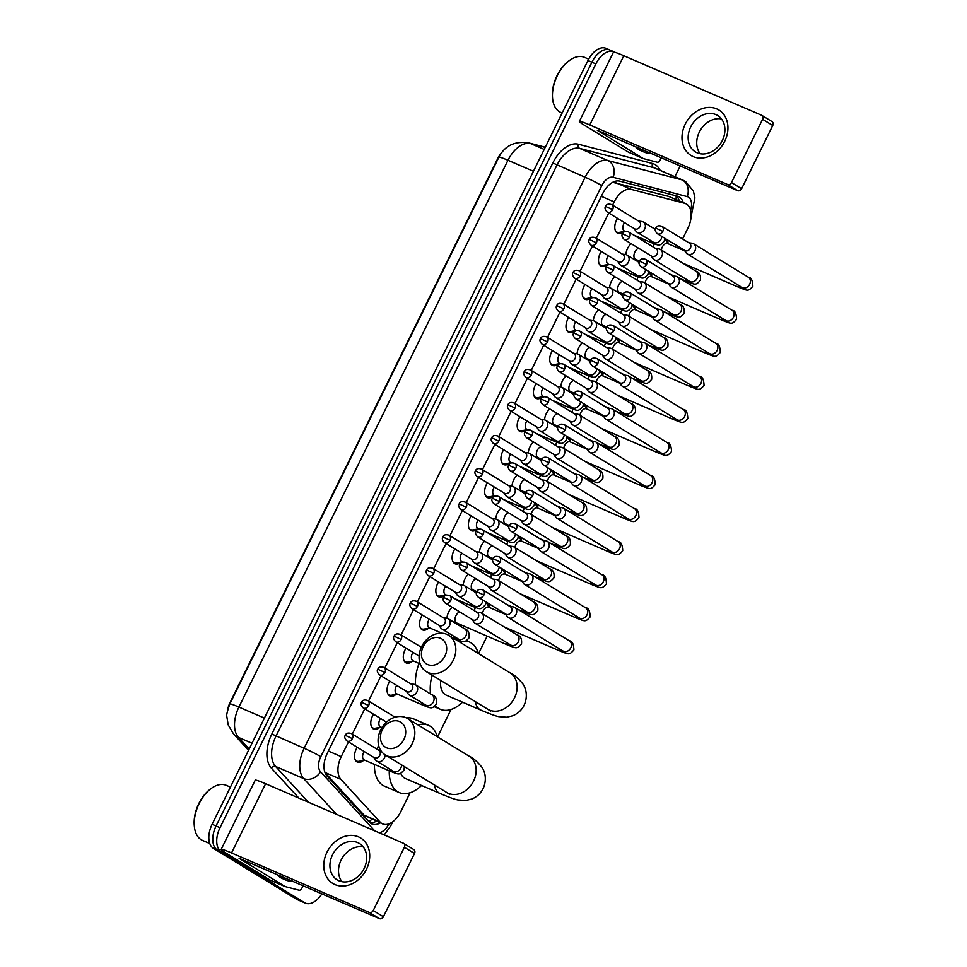 <?xml version="1.0" encoding="UTF-8"?>
<svg xmlns="http://www.w3.org/2000/svg" width="967" height="967" viewBox="0 0 967 967"><rect width="100%" height="100%" fill="white"/><g stroke="black" fill="none" stroke-linecap="round" stroke-linejoin="round"><path stroke-width="1.45" d="M623.703 231.584A10.661 6.298 -66.6 0 1 617.708 233.216A10.661 6.298 -66.6 0 1 617.236 232.962A10.661 6.298 -66.6 0 1 617.526 218.349M607.433 264.644A10.661 6.298 -66.6 0 1 601.438 266.263A10.661 6.298 -66.6 0 1 600.966 266.022A10.661 6.298 -66.6 0 1 601.256 251.408M591.163 297.703A10.661 6.298 -66.6 0 1 585.18 299.323A10.661 6.298 -66.6 0 1 584.709 299.081A10.661 6.298 -66.6 0 1 584.999 284.467M574.894 330.75A10.661 6.298 -66.6 0 1 568.91 332.382A10.661 6.298 -66.6 0 1 568.439 332.14A10.661 6.298 -66.6 0 1 568.729 317.514M558.636 363.81A10.661 6.298 -66.6 0 1 552.64 365.441A10.661 6.298 -66.6 0 1 552.169 365.2A10.661 6.298 -66.6 0 1 552.459 350.574M542.366 396.869A10.661 6.298 -66.6 0 1 536.371 398.501A10.661 6.298 -66.6 0 1 535.911 398.259A10.661 6.298 -66.6 0 1 536.189 383.633M526.096 429.928A10.661 6.298 -66.6 0 1 520.113 431.56A10.661 6.298 -66.6 0 1 519.642 431.318A10.661 6.298 -66.6 0 1 519.932 416.692M509.839 462.988A10.661 6.298 -66.6 0 1 503.843 464.619A10.661 6.298 -66.6 0 1 503.372 464.365A10.661 6.298 -66.6 0 1 503.662 449.752M493.569 496.047A10.661 6.298 -66.6 0 1 487.573 497.667A10.661 6.298 -66.6 0 1 487.102 497.425A10.661 6.298 -66.6 0 1 487.392 482.811M477.299 529.106A10.661 6.298 -66.6 0 1 471.304 530.726A10.661 6.298 -66.6 0 1 470.844 530.484A10.661 6.298 -66.6 0 1 471.134 515.87M461.029 562.153A10.661 6.298 -66.6 0 1 455.046 563.785A10.661 6.298 -66.6 0 1 454.575 563.543A10.661 6.298 -66.6 0 1 454.865 548.918M444.772 595.213A10.661 6.298 -66.6 0 1 438.776 596.844A10.661 6.298 -66.6 0 1 438.305 596.603A10.661 6.298 -66.6 0 1 438.595 581.977M428.502 628.272A10.661 6.298 -66.6 0 1 422.506 629.904A10.661 6.298 -66.6 0 1 422.047 629.662A10.661 6.298 -66.6 0 1 422.325 615.036M412.232 661.331A10.661 6.298 -66.6 0 1 406.249 662.963A10.661 6.298 -66.6 0 1 405.777 662.721A10.661 6.298 -66.6 0 1 406.067 648.095M395.974 694.391A10.661 6.298 -66.6 0 1 389.979 696.022A10.661 6.298 -66.6 0 1 389.508 695.769A10.661 6.298 -66.6 0 1 389.798 681.155M379.705 727.45A10.661 6.298 -66.6 0 1 373.709 729.07A10.661 6.298 -66.6 0 1 373.238 728.828A10.661 6.298 -66.6 0 1 373.528 714.214M363.435 760.509A10.661 6.298 -66.6 0 1 357.439 762.129A10.661 6.298 -66.6 0 1 356.98 761.887A10.661 6.298 -66.6 0 1 357.27 747.273M625.867 254.599A10.661 6.298 -66.6 0 1 631.1 243.648M609.597 287.658A10.661 6.298 -66.6 0 1 614.843 276.707M593.339 320.718A10.661 6.298 -66.6 0 1 598.573 309.766M577.069 353.777A10.661 6.298 -66.6 0 1 582.303 342.826M560.8 386.836A10.661 6.298 -66.6 0 1 566.033 375.873M544.53 419.896A10.661 6.298 -66.6 0 1 549.776 408.932M528.272 452.955A10.661 6.298 -66.6 0 1 533.506 441.992M512.002 486.002A10.661 6.298 -66.6 0 1 517.236 475.051M495.733 519.061A10.661 6.298 -66.6 0 1 500.979 508.11M479.475 552.121A10.661 6.298 -66.6 0 1 484.709 541.169M463.205 585.18A10.661 6.298 -66.6 0 1 468.439 574.229M446.935 618.239A10.661 6.298 -66.6 0 1 452.169 607.276M653.233 247.02A11.35 6.696 -66.6 0 1 654.345 243.877M636.963 280.079A11.35 6.696 -66.6 0 1 638.087 276.937M620.693 313.139A11.35 6.696 -66.6 0 1 621.817 309.996M604.435 346.198A11.35 6.696 -66.6 0 1 605.547 343.055M588.166 379.257A11.35 6.696 -66.6 0 1 589.278 376.103M571.896 412.317A11.35 6.696 -66.6 0 1 573.02 409.162M555.638 445.364A11.35 6.696 -66.6 0 1 556.75 442.221M539.368 478.423A11.35 6.696 -66.6 0 1 540.48 475.28M523.099 511.483A11.35 6.696 -66.6 0 1 524.223 508.34M506.829 544.542A11.35 6.696 -66.6 0 1 507.953 541.399M490.571 577.601A11.35 6.696 -66.6 0 1 491.683 574.458M474.301 610.66A11.35 6.696 -66.6 0 1 475.413 607.506M325.009 772.585L364.1 815.181L382.654 823.92A19.993 11.809 113.4 0 0 400.725 811.772L410.068 792.771M348.483 741.894L341.23 756.629A19.993 11.809 113.4 0 0 340.928 779.378L380.152 822.119A19.993 11.809 113.4 0 0 381.772 823.473A19.993 11.809 113.4 0 0 382.654 823.92M501.692 152.617A17.998 10.625 113.4 0 0 497.654 158.721L230.11 702.441A17.998 10.625 113.4 0 0 227.354 711.349M682.581 238.958L687.875 228.212A19.993 11.809 113.4 0 0 685.663 203.65L668.596 196.374L612.691 182.316M685.663 203.65A19.993 11.809 113.4 0 0 684.648 203.3L631.246 189.387A19.993 11.809 113.4 0 0 614.19 201.898L612.582 205.161M608.739 212.97L596.313 238.22M592.469 246.029L580.043 271.28M576.211 279.088L563.785 304.339M559.941 312.148L547.515 337.398M543.672 345.207L531.246 370.458M527.402 378.254L514.988 403.505M511.144 411.313L498.718 436.564M494.874 444.373L482.448 469.624M478.605 477.432L466.179 502.683M462.347 510.491L449.921 535.742M446.077 543.551L433.651 568.801M429.807 576.61L417.381 601.861M413.538 609.657L401.124 634.908M397.28 642.717L384.854 667.967M381.01 675.776L368.584 701.027M364.74 708.835L352.314 734.086M437.567 736.89L451.057 709.476M478.556 653.595L487.138 636.141M499.177 611.688L499.806 610.407M515.447 578.629L516.076 577.347M531.717 545.569L532.346 544.288M547.975 512.51L548.603 511.229M564.245 479.451L564.873 478.169M580.514 446.391L581.143 445.122M596.772 413.344L597.413 412.063M613.042 380.285L613.67 379.004M629.312 347.226L629.94 345.944M645.581 314.166L646.21 312.885M661.839 281.107L662.468 279.826M678.109 248.048L678.737 246.766M488.625 603.565A11.35 6.696 -66.6 0 1 489.024 606.938M504.895 570.506A11.35 6.696 -66.6 0 1 505.282 573.89M521.165 537.447A11.35 6.696 -66.6 0 1 521.551 540.831M537.422 504.387A11.35 6.696 -66.6 0 1 537.821 507.772M553.692 471.34A11.35 6.696 -66.6 0 1 554.079 474.712M569.962 438.281A11.35 6.696 -66.6 0 1 570.349 441.653M586.22 405.221A11.35 6.696 -66.6 0 1 586.618 408.594M602.489 372.162A11.35 6.696 -66.6 0 1 602.888 375.534M618.759 339.103A11.35 6.696 -66.6 0 1 619.146 342.487M635.029 306.043A11.35 6.696 -66.6 0 1 635.416 309.428M651.287 272.984A11.35 6.696 -66.6 0 1 651.685 276.369M667.556 239.937A11.35 6.696 -66.6 0 1 667.943 243.309M321.89 893.786A19.993 11.809 -66.6 0 1 305.379 903.13L301.438 901.413A19.993 11.809 -66.6 0 1 300.556 900.966L217.406 850.102A19.993 11.809 -66.6 0 1 216.064 825.999L591.901 62.214A19.993 11.809 -66.6 0 1 609.972 50.054L606.019 48.35A19.993 11.809 -66.6 0 0 587.948 60.51L212.124 824.295A19.993 11.809 -66.6 0 0 213.453 848.397L296.603 899.262A19.993 11.809 -66.6 0 0 297.485 899.709L301.438 901.413A19.993 11.809 -66.6 0 1 300.556 900.966L217.406 850.102A19.993 11.809 -66.6 0 1 216.064 825.999L591.901 62.214A19.993 11.809 -66.6 0 1 609.972 50.054A19.993 11.809 -66.6 0 1 610.842 50.514M683.234 202.599A19.993 11.809 113.4 0 0 678.423 196.506A19.993 11.809 113.4 0 0 677.408 196.156L619.714 181.131A19.993 11.809 113.4 0 0 602.659 193.63L327.305 753.22A19.993 11.809 113.4 0 0 327.015 775.981L369.382 822.155A19.993 11.809 113.4 0 0 371.002 823.497A19.993 11.809 113.4 0 0 371.884 823.957A19.993 11.809 113.4 0 0 380.309 822.905M376.356 821.201A19.993 11.809 -66.6 0 1 370.047 822.796M305.379 903.13A19.993 11.809 -66.6 0 1 304.508 902.67L221.346 851.806A19.993 11.809 -66.6 0 1 220.017 827.704L595.853 63.919A19.993 11.809 -66.6 0 1 613.912 51.759A19.993 11.809 -66.6 0 1 614.794 52.218L615.048 52.375M680.248 165.865L674.918 176.707M676.163 195.83A19.993 11.809 -66.6 0 1 679.281 200.894M366.493 869.26A26.665 21.443 121.5 0 1 335.005 884.6A26.665 21.443 121.5 0 1 326.991 852.205A26.665 21.443 121.5 0 1 358.491 836.866A26.665 21.443 121.5 0 1 366.493 869.26M332.503 854.864A21.334 17.152 -58.5 0 0 337.181 879.885A21.334 17.152 -58.5 0 0 364.112 868.511A21.334 17.152 -58.5 0 0 359.434 843.49A21.334 17.152 -58.5 0 0 332.503 854.864M341.955 881.711A21.334 17.152 121.5 0 1 341.085 860.11A21.334 17.152 121.5 0 1 363.241 846.911M303.118 885.675L301.909 888.141A3.336 1.97 113.4 0 1 299.069 890.22L285.253 886.618A3.336 1.97 113.4 0 1 285.084 886.558A3.336 1.97 113.4 0 1 284.939 886.485L239.091 858.273L379.463 918.65L369.321 912.449A3.336 2.683 -58.5 0 0 373.25 910.527L383.391 916.728A3.336 2.683 121.5 0 1 379.463 918.65M270.434 880.224A3.336 1.97 -66.6 0 1 270.276 880.163A3.336 1.97 -66.6 0 1 270.131 880.091L225.323 852.676A26.665 1.801 26.2 0 1 221.153 849.437A26.665 1.801 26.2 0 1 231.548 852.942L369.321 912.449M221.153 849.437L255.203 780.224A26.665 1.801 26.2 0 1 265.611 783.729L403.372 843.224A3.336 2.683 -58.5 0 1 403.65 843.369A3.336 2.683 -58.5 0 1 404.375 847.273L373.25 910.527M413.513 849.437A3.336 2.683 121.5 0 1 413.791 849.57A3.336 2.683 121.5 0 1 414.517 853.486L383.391 916.728M209.779 843.538L202.478 840.396A29.989 17.72 -66.6 0 1 201.16 839.707A29.989 17.72 -66.6 0 1 194.367 826.483A29.989 17.72 -66.6 0 1 210.576 788.951A29.989 17.72 -66.6 0 1 226.266 785.325L230.412 787.114M292.385 881.046A33.325 19.678 -66.6 0 1 286.087 880.139A33.325 19.678 -66.6 0 1 284.624 879.378A33.325 19.678 -66.6 0 1 281.119 876.175M286.087 880.139L282.146 878.435A33.325 19.678 -66.6 0 1 280.672 877.673A33.325 19.678 -66.6 0 1 277.166 874.47M194.367 826.483L194.27 825.443A28.659 16.922 -66.6 0 1 209.754 789.592L210.576 788.951M403.94 739.368A14.662 11.797 -58.5 0 0 399.54 721.551A14.662 11.797 -58.5 0 0 382.207 729.988A14.662 11.797 -58.5 0 0 386.619 747.805A14.662 11.797 -58.5 0 0 403.94 739.368M380.66 729.928A21.334 17.152 121.5 0 1 407.59 718.554A21.334 17.152 121.5 0 1 412.256 743.575A21.334 17.152 121.5 0 1 385.325 754.949A21.334 17.152 121.5 0 1 380.66 729.928M400.725 773.322A21.334 12.595 113.4 0 0 404.46 778.024A21.334 12.595 113.4 0 0 405.403 778.508L439.973 793.448C452.109 798.609 455.771 799.528 457.778 799.939L465.623 800.519L471.715 799.068C476.828 796.989 480.647 793.484 483.162 788.528C487.573 778.568 484.213 770.373 481.929 767.278C477.118 761.416 472.778 757.681 468.898 756.061L407.59 718.554M418.07 724.96A36.661 21.649 -66.6 0 1 428.393 725.274A36.661 21.649 -66.6 0 1 430.013 726.108A36.661 21.649 -66.6 0 1 437.302 736.721M421.564 785.494A36.661 21.649 -66.6 0 1 399.323 792.589A36.661 21.649 -66.6 0 1 397.715 791.755A36.661 21.649 -66.6 0 1 389.254 770.784M399.323 792.589L384.515 786.183A36.661 21.649 -66.6 0 1 382.896 785.349A36.661 21.649 -66.6 0 1 374.434 764.389M377.154 749.28A36.661 21.649 -66.6 0 1 378.605 745.291M406.406 717.901A36.661 21.649 -66.6 0 1 413.586 718.88L428.393 725.274M444.929 656.073A14.662 11.797 -58.5 0 0 440.529 638.256A14.662 11.797 -58.5 0 0 423.195 646.693A14.662 11.797 -58.5 0 0 427.607 664.51A14.662 11.797 -58.5 0 0 444.929 656.073M421.648 646.621A21.334 17.152 121.5 0 1 448.579 635.246A21.334 17.152 121.5 0 1 453.245 660.268A21.334 17.152 121.5 0 1 426.314 671.642A21.334 17.152 121.5 0 1 421.648 646.621M440.662 680.417A21.334 12.595 113.4 0 0 445.449 694.729A21.334 12.595 113.4 0 0 446.391 695.213L480.962 710.141C493.097 715.314 496.76 716.221 498.767 716.644L506.611 717.212L512.703 715.773C517.816 713.694 521.636 710.177 524.15 705.233C528.562 695.273 525.202 687.078 522.917 683.971C518.107 678.121 513.767 674.374 509.887 672.754L448.579 635.246M465.949 641.024A36.661 21.649 -66.6 0 1 469.382 641.979A36.661 21.649 -66.6 0 1 471.002 642.813A36.661 21.649 -66.6 0 1 478.29 653.426M462.552 702.199A36.661 21.649 -66.6 0 1 440.311 709.282A36.661 21.649 -66.6 0 1 438.704 708.448A36.661 21.649 -66.6 0 1 435.44 705.668M430.605 694.004A36.661 21.649 -66.6 0 1 432.116 675.196M459.059 641.665A36.661 21.649 -66.6 0 1 460.993 641.194M415.496 684.757A36.661 21.649 -66.6 0 1 419.049 663.41M489.338 607.433L486.087 602.429A9.996 5.911 113.4 0 0 485.797 602.03M505.403 613.827L507.228 616.487A5.995 4.823 -58.5 0 0 508.437 617.635A5.995 4.823 -58.5 0 0 508.92 617.889A5.995 4.823 -58.5 0 0 516.015 614.432A5.995 4.823 -58.5 0 0 514.698 607.397A5.995 4.823 -58.5 0 0 514.214 607.143A5.995 4.823 -58.5 0 0 513.126 606.853L509.935 606.442M483.887 595.007A4.327 3.481 -58.5 0 1 478.411 597.316L505.922 614.142A4.327 3.481 -58.5 0 0 506.273 614.323A4.327 3.481 -58.5 0 0 511.398 611.833A4.327 3.481 -58.5 0 0 510.443 606.756L482.932 589.918C479.692 588.927 477.638 589.532 476.779 591.707L483.887 595.007A4.327 3.481 -58.5 0 0 482.932 589.918M488.988 607.3A5.995 3.542 113.4 0 0 488.722 607.167A5.995 3.542 113.4 0 0 482.4 613.658M505.608 574.374L502.357 569.37A9.996 5.911 113.4 0 0 502.066 568.971M521.672 580.768L523.498 583.427A5.995 4.823 -58.5 0 0 524.706 584.576A5.995 4.823 -58.5 0 0 525.19 584.83A5.995 4.823 -58.5 0 0 532.273 581.385A5.995 4.823 -58.5 0 0 530.968 574.338A5.995 4.823 -58.5 0 0 530.472 574.084A5.995 4.823 -58.5 0 0 529.384 573.794L526.193 573.383M500.144 561.948A4.327 3.481 -58.5 0 1 494.681 564.257L522.192 581.094A4.327 3.481 -58.5 0 0 522.543 581.276A4.327 3.481 -58.5 0 0 527.668 578.774A4.327 3.481 -58.5 0 0 526.713 573.697L499.202 556.871C495.95 555.88 493.907 556.472 493.049 558.648L500.144 561.948A4.327 3.481 -58.5 0 0 499.202 556.871M505.245 574.241A5.995 3.542 113.4 0 0 504.992 574.108A5.995 3.542 113.4 0 0 498.67 580.599M521.866 541.315L518.626 536.31A9.996 5.911 113.4 0 0 518.336 535.923M537.942 547.709L539.767 550.368A5.995 4.823 -58.5 0 0 540.964 551.516A5.995 4.823 -58.5 0 0 541.46 551.77A5.995 4.823 -58.5 0 0 548.543 548.325A5.995 4.823 -58.5 0 0 547.225 541.29A5.995 4.823 -58.5 0 0 546.742 541.037A5.995 4.823 -58.5 0 0 545.654 540.734L542.463 540.323M516.414 528.889A4.327 3.481 -58.5 0 1 510.939 531.197L538.462 548.035A4.327 3.481 -58.5 0 0 538.812 548.216A4.327 3.481 -58.5 0 0 543.925 545.726A4.327 3.481 -58.5 0 0 542.983 540.638L515.471 523.812C512.22 522.821 510.165 523.413 509.319 525.589L516.414 528.889A4.327 3.481 -58.5 0 0 515.471 523.812M521.515 541.194A5.995 3.542 113.4 0 0 521.249 541.049A5.995 3.542 113.4 0 0 514.928 547.54M538.135 508.255L534.884 503.251A9.996 5.911 113.4 0 0 534.606 502.864M554.212 514.662L556.025 517.309A5.995 4.823 -58.5 0 0 557.234 518.457A5.995 4.823 -58.5 0 0 557.729 518.711A5.995 4.823 -58.5 0 0 564.813 515.266A5.995 4.823 -58.5 0 0 563.495 508.231A5.995 4.823 -58.5 0 0 563.012 507.977A5.995 4.823 -58.5 0 0 561.924 507.675L558.733 507.264M532.684 495.829A4.327 3.481 -58.5 0 1 527.208 498.138L554.72 514.976A4.327 3.481 -58.5 0 0 555.082 515.157A4.327 3.481 -58.5 0 0 560.195 512.667A4.327 3.481 -58.5 0 0 559.252 507.578L531.729 490.752C528.49 489.761 526.435 490.354 525.589 492.529L532.684 495.829A4.327 3.481 -58.5 0 0 531.729 490.752M537.785 508.134A5.995 3.542 113.4 0 0 537.519 507.989A5.995 3.542 113.4 0 0 531.197 514.48M554.405 475.208L551.154 470.204A9.996 5.911 113.4 0 0 550.864 469.805M570.47 481.602L572.295 484.249A5.995 4.823 -58.5 0 0 573.504 485.41A5.995 4.823 -58.5 0 0 573.987 485.652A5.995 4.823 -58.5 0 0 581.082 482.207A5.995 4.823 -58.5 0 0 579.765 475.172A5.995 4.823 -58.5 0 0 579.269 474.918A5.995 4.823 -58.5 0 0 578.181 474.616L574.99 474.205M548.942 462.782A4.327 3.481 -58.5 0 1 543.478 465.091L570.989 481.917A4.327 3.481 -58.5 0 0 571.34 482.098A4.327 3.481 -58.5 0 0 576.465 479.608A4.327 3.481 -58.5 0 0 575.51 474.519L547.999 457.693C544.747 456.702 542.705 457.294 541.846 459.482L548.942 462.782A4.327 3.481 -58.5 0 0 547.999 457.693M554.055 475.075A5.995 3.542 113.4 0 0 553.789 474.942A5.995 3.542 113.4 0 0 547.467 481.421M570.675 442.149L567.424 437.144A9.996 5.911 113.4 0 0 567.133 436.746M586.739 448.543L588.565 451.19A5.995 4.823 -58.5 0 0 589.773 452.351A5.995 4.823 -58.5 0 0 590.257 452.604A5.995 4.823 -58.5 0 0 597.34 449.147A5.995 4.823 -58.5 0 0 596.035 442.112A5.995 4.823 -58.5 0 0 595.539 441.859A5.995 4.823 -58.5 0 0 594.451 441.556L591.26 441.145M565.212 429.723A4.327 3.481 -58.5 0 1 559.748 432.031L587.259 448.857A4.327 3.481 -58.5 0 0 587.61 449.039A4.327 3.481 -58.5 0 0 592.723 446.549A4.327 3.481 -58.5 0 0 591.78 441.472L564.269 424.634C561.017 423.643 558.974 424.235 558.116 426.423L565.212 429.723A4.327 3.481 -58.5 0 0 564.269 424.634M570.312 442.016A5.995 3.542 113.4 0 0 570.059 441.883A5.995 3.542 113.4 0 0 563.737 448.374M586.933 409.089L583.693 404.085A9.996 5.911 113.4 0 0 583.403 403.686M603.009 415.484L604.822 418.131A5.995 4.823 -58.5 0 0 606.031 419.291A5.995 4.823 -58.5 0 0 606.527 419.545A5.995 4.823 -58.5 0 0 613.61 416.088A5.995 4.823 -58.5 0 0 612.292 409.053A5.995 4.823 -58.5 0 0 611.809 408.799A5.995 4.823 -58.5 0 0 610.721 408.509L607.53 408.086M581.481 396.663A4.327 3.481 -58.5 0 1 576.006 398.972L603.529 415.798A4.327 3.481 -58.5 0 0 603.879 415.979A4.327 3.481 -58.5 0 0 608.992 413.489A4.327 3.481 -58.5 0 0 608.05 408.412L580.526 391.575C577.287 390.583 575.232 391.176 574.386 393.364L581.481 396.663A4.327 3.481 -58.5 0 0 580.526 391.575M586.582 408.956A5.995 3.542 113.4 0 0 586.316 408.823A5.995 3.542 113.4 0 0 579.995 415.314M603.203 376.03L599.951 371.026A9.996 5.911 113.4 0 0 599.673 370.627M619.267 382.424L621.092 385.084A5.995 4.823 -58.5 0 0 622.301 386.232A5.995 4.823 -58.5 0 0 622.784 386.486A5.995 4.823 -58.5 0 0 629.88 383.029A5.995 4.823 -58.5 0 0 628.562 375.994A5.995 4.823 -58.5 0 0 628.079 375.74A5.995 4.823 -58.5 0 0 626.991 375.45L623.8 375.039M597.751 363.604A4.327 3.481 -58.5 0 1 592.275 365.913L619.787 382.739A4.327 3.481 -58.5 0 0 620.137 382.92A4.327 3.481 -58.5 0 0 625.262 380.43A4.327 3.481 -58.5 0 0 624.307 375.353L596.796 358.515C593.557 357.524 591.502 358.128 590.644 360.304L597.751 363.604A4.327 3.481 -58.5 0 0 596.796 358.515M602.852 375.897A5.995 3.542 113.4 0 0 602.586 375.764A5.995 3.542 113.4 0 0 596.264 382.255M619.472 342.971L616.221 337.967A9.996 5.911 113.4 0 0 615.931 337.568M635.537 349.365L637.362 352.024A5.995 4.823 -58.5 0 0 638.571 353.173A5.995 4.823 -58.5 0 0 639.054 353.426A5.995 4.823 -58.5 0 0 646.137 349.981A5.995 4.823 -58.5 0 0 644.832 342.934A5.995 4.823 -58.5 0 0 644.336 342.681A5.995 4.823 -58.5 0 0 643.248 342.391L640.057 341.98M614.009 330.545A4.327 3.481 -58.5 0 1 608.545 332.853L636.056 349.679A4.327 3.481 -58.5 0 0 636.407 349.873A4.327 3.481 -58.5 0 0 641.532 347.371A4.327 3.481 -58.5 0 0 640.577 342.294L613.066 325.468C609.814 324.477 607.772 325.069 606.913 327.245L614.009 330.545A4.327 3.481 -58.5 0 0 613.066 325.468M619.122 342.838A5.995 3.542 113.4 0 0 618.856 342.705A5.995 3.542 113.4 0 0 612.534 349.196M635.73 309.911L632.491 304.907A9.996 5.911 113.4 0 0 632.2 304.52M651.806 316.306L653.632 318.965A5.995 4.823 -58.5 0 0 654.828 320.113A5.995 4.823 -58.5 0 0 655.324 320.367A5.995 4.823 -58.5 0 0 662.407 316.922A5.995 4.823 -58.5 0 0 661.09 309.887A5.995 4.823 -58.5 0 0 660.606 309.633A5.995 4.823 -58.5 0 0 659.518 309.331L656.327 308.92M630.279 297.485A4.327 3.481 -58.5 0 1 624.803 299.794L652.326 316.632A4.327 3.481 -58.5 0 0 652.677 316.813A4.327 3.481 -58.5 0 0 657.79 314.323A4.327 3.481 -58.5 0 0 656.847 309.235L629.336 292.409C626.084 291.418 624.029 292.01 623.183 294.186L630.279 297.485A4.327 3.481 -58.5 0 0 629.336 292.409M635.379 309.791A5.995 3.542 113.4 0 0 635.114 309.645A5.995 3.542 113.4 0 0 628.792 316.136M652 276.852L648.748 271.848A9.996 5.911 113.4 0 0 648.47 271.461M668.076 283.258L669.889 285.906A5.995 4.823 -58.5 0 0 671.098 287.054A5.995 4.823 -58.5 0 0 671.594 287.308A5.995 4.823 -58.5 0 0 678.677 283.863A5.995 4.823 -58.5 0 0 677.359 276.828A5.995 4.823 -58.5 0 0 676.876 276.574A5.995 4.823 -58.5 0 0 675.788 276.272L672.597 275.861M646.548 264.426A4.327 3.481 -58.5 0 1 641.073 266.735L668.584 283.573A4.327 3.481 -58.5 0 0 668.946 283.754A4.327 3.481 -58.5 0 0 674.059 281.264A4.327 3.481 -58.5 0 0 673.117 276.175L645.593 259.349C642.354 258.358 640.299 258.951 639.453 261.126L646.548 264.426A4.327 3.481 -58.5 0 0 645.593 259.349M651.649 276.731A5.995 3.542 113.4 0 0 651.383 276.586A5.995 3.542 113.4 0 0 645.062 283.077M668.27 243.805L665.018 238.801A9.996 5.911 113.4 0 0 664.728 238.402M684.334 250.199L686.159 252.846A5.995 4.823 -58.5 0 0 687.368 254.007A5.995 4.823 -58.5 0 0 687.851 254.248A5.995 4.823 -58.5 0 0 694.947 250.804A5.995 4.823 -58.5 0 0 693.629 243.769A5.995 4.823 -58.5 0 0 693.134 243.515A5.995 4.823 -58.5 0 0 692.046 243.213L688.855 242.802M662.806 231.379A4.327 3.481 -58.5 0 1 657.342 233.688L684.854 250.513A4.327 3.481 -58.5 0 0 685.204 250.695A4.327 3.481 -58.5 0 0 690.329 248.205A4.327 3.481 -58.5 0 0 689.374 243.116L661.863 226.29C658.612 225.299 656.569 225.891 655.711 228.079L662.806 231.379A4.327 3.481 -58.5 0 0 661.863 226.29M667.919 243.672A5.995 3.542 113.4 0 0 667.653 243.539A5.995 3.542 113.4 0 0 661.331 250.018M459.724 611.893A5.995 3.542 113.4 0 0 455.372 617.091A5.995 3.542 113.4 0 0 456.364 622.833A5.995 3.542 113.4 0 0 456.629 622.966A5.995 3.542 113.4 0 0 456.907 623.062M472.186 619.521L474.011 622.18A5.995 4.823 -58.5 0 0 475.22 623.328A5.995 4.823 -58.5 0 0 475.704 623.582A5.995 4.823 -58.5 0 0 482.799 620.137A5.995 4.823 -58.5 0 0 481.481 613.09A5.995 4.823 -58.5 0 0 480.986 612.836A5.995 4.823 -58.5 0 0 479.898 612.546L476.707 612.135M450.658 600.7A4.327 3.481 -58.5 0 1 445.195 603.009L472.706 619.835A4.327 3.481 -58.5 0 0 473.056 620.028A4.327 3.481 -58.5 0 0 478.182 617.526A4.327 3.481 -58.5 0 0 477.227 612.449L449.715 595.624C446.464 594.62 444.421 595.225 443.563 597.401L450.658 600.7A4.327 3.481 -58.5 0 0 449.715 595.624M475.982 578.834A5.995 3.542 113.4 0 0 471.642 584.032A5.995 3.542 113.4 0 0 472.633 589.773A5.995 3.542 113.4 0 0 472.899 589.906A5.995 3.542 113.4 0 0 473.177 590.003M488.456 586.461L490.281 589.121A5.995 4.823 -58.5 0 0 491.49 590.269A5.995 4.823 -58.5 0 0 491.973 590.523A5.995 4.823 -58.5 0 0 499.057 587.078A5.995 4.823 -58.5 0 0 497.751 580.031A5.995 4.823 -58.5 0 0 497.256 579.789A5.995 4.823 -58.5 0 0 496.168 579.487L492.977 579.076M466.928 567.641A4.327 3.481 -58.5 0 1 461.464 569.95L488.976 586.788A4.327 3.481 -58.5 0 0 489.326 586.969A4.327 3.481 -58.5 0 0 494.439 584.467A4.327 3.481 -58.5 0 0 493.496 579.39L465.985 562.564C462.734 561.573 460.691 562.165 459.833 564.341L466.928 567.641A4.327 3.481 -58.5 0 0 465.985 562.564M492.251 545.775A5.995 3.542 113.4 0 0 487.912 550.985A5.995 3.542 113.4 0 0 488.903 556.714A5.995 3.542 113.4 0 0 489.169 556.847A5.995 3.542 113.4 0 0 489.447 556.944M504.726 553.414L506.539 556.061A5.995 4.823 -58.5 0 0 507.748 557.21A5.995 4.823 -58.5 0 0 508.243 557.463A5.995 4.823 -58.5 0 0 515.326 554.018A5.995 4.823 -58.5 0 0 514.009 546.984A5.995 4.823 -58.5 0 0 513.525 546.73A5.995 4.823 -58.5 0 0 512.437 546.428L509.246 546.017M483.198 534.582A4.327 3.481 -58.5 0 1 477.722 536.89L505.245 553.728A4.327 3.481 -58.5 0 0 505.596 553.91A4.327 3.481 -58.5 0 0 510.709 551.42A4.327 3.481 -58.5 0 0 509.766 546.331L482.243 529.505C479.003 528.514 476.949 529.106 476.102 531.282L483.198 534.582A4.327 3.481 -58.5 0 0 482.243 529.505M508.521 512.728A5.995 3.542 113.4 0 0 504.17 517.925A5.995 3.542 113.4 0 0 505.161 523.655A5.995 3.542 113.4 0 0 505.427 523.788A5.995 3.542 113.4 0 0 505.705 523.896M520.995 520.355L522.809 523.002A5.995 4.823 -58.5 0 0 524.017 524.162A5.995 4.823 -58.5 0 0 524.501 524.404A5.995 4.823 -58.5 0 0 531.596 520.959A5.995 4.823 -58.5 0 0 530.279 513.924A5.995 4.823 -58.5 0 0 529.795 513.67A5.995 4.823 -58.5 0 0 528.707 513.368L525.516 512.957M499.468 501.522A4.327 3.481 -58.5 0 1 493.992 503.843L521.503 520.669A4.327 3.481 -58.5 0 0 521.854 520.85A4.327 3.481 -58.5 0 0 526.979 518.36A4.327 3.481 -58.5 0 0 526.024 513.272L498.513 496.446C495.273 495.455 493.218 496.047 492.36 498.235L499.468 501.522A4.327 3.481 -58.5 0 0 498.513 496.446M524.779 479.668A5.995 3.542 113.4 0 0 520.439 484.866A5.995 3.542 113.4 0 0 521.431 490.595A5.995 3.542 113.4 0 0 521.697 490.74A5.995 3.542 113.4 0 0 521.975 490.837M537.253 487.295L539.078 489.943A5.995 4.823 -58.5 0 0 540.287 491.103A5.995 4.823 -58.5 0 0 540.771 491.357A5.995 4.823 -58.5 0 0 547.854 487.9A5.995 4.823 -58.5 0 0 546.548 480.865A5.995 4.823 -58.5 0 0 546.053 480.611A5.995 4.823 -58.5 0 0 544.965 480.309L541.774 479.898M515.725 468.475A4.327 3.481 -58.5 0 1 510.262 470.784L537.773 487.61A4.327 3.481 -58.5 0 0 538.123 487.791A4.327 3.481 -58.5 0 0 543.249 485.301A4.327 3.481 -58.5 0 0 542.294 480.212L514.782 463.386C511.531 462.395 509.488 462.988 508.63 465.175L515.725 468.475A4.327 3.481 -58.5 0 0 514.782 463.386M541.049 446.609A5.995 3.542 113.4 0 0 536.709 451.807A5.995 3.542 113.4 0 0 537.7 457.536A5.995 3.542 113.4 0 0 537.966 457.681A5.995 3.542 113.4 0 0 538.244 457.778M553.523 454.236L555.348 456.883A5.995 4.823 -58.5 0 0 556.545 458.044A5.995 4.823 -58.5 0 0 557.04 458.298A5.995 4.823 -58.5 0 0 564.124 454.841A5.995 4.823 -58.5 0 0 562.806 447.806A5.995 4.823 -58.5 0 0 562.323 447.552A5.995 4.823 -58.5 0 0 561.235 447.262L558.044 446.839M531.995 435.416A4.327 3.481 -58.5 0 1 526.519 437.725L554.043 454.55A4.327 3.481 -58.5 0 0 554.393 454.732A4.327 3.481 -58.5 0 0 559.506 452.242A4.327 3.481 -58.5 0 0 558.563 447.165L531.052 430.327C527.801 429.336 525.746 429.928 524.9 432.116L531.995 435.416A4.327 3.481 -58.5 0 0 531.052 430.327M557.318 413.55A5.995 3.542 113.4 0 0 552.967 418.747A5.995 3.542 113.4 0 0 553.97 424.489A5.995 3.542 113.4 0 0 554.224 424.622A5.995 3.542 113.4 0 0 554.514 424.718M569.793 421.177L571.606 423.836A5.995 4.823 -58.5 0 0 572.815 424.984A5.995 4.823 -58.5 0 0 573.31 425.238A5.995 4.823 -58.5 0 0 580.393 421.781A5.995 4.823 -58.5 0 0 579.076 414.746A5.995 4.823 -58.5 0 0 578.592 414.492A5.995 4.823 -58.5 0 0 577.504 414.202L574.313 413.791M548.265 402.357A4.327 3.481 -58.5 0 1 542.789 404.665L570.3 421.491A4.327 3.481 -58.5 0 0 570.663 421.672A4.327 3.481 -58.5 0 0 575.776 419.182A4.327 3.481 -58.5 0 0 574.833 414.106L547.31 397.268C544.07 396.277 542.016 396.869 541.169 399.057L548.265 402.357A4.327 3.481 -58.5 0 0 547.31 397.268M573.588 380.49A5.995 3.542 113.4 0 0 569.237 385.688A5.995 3.542 113.4 0 0 570.228 391.43A5.995 3.542 113.4 0 0 570.494 391.562A5.995 3.542 113.4 0 0 570.772 391.659M586.05 388.118L587.876 390.777A5.995 4.823 -58.5 0 0 589.084 391.925A5.995 4.823 -58.5 0 0 589.568 392.179A5.995 4.823 -58.5 0 0 596.663 388.734A5.995 4.823 -58.5 0 0 595.346 381.687A5.995 4.823 -58.5 0 0 594.862 381.433A5.995 4.823 -58.5 0 0 593.762 381.143L590.571 380.732M564.523 369.297A4.327 3.481 -58.5 0 1 559.059 371.606L586.57 388.432A4.327 3.481 -58.5 0 0 586.921 388.625A4.327 3.481 -58.5 0 0 592.046 386.123A4.327 3.481 -58.5 0 0 591.091 381.046L563.58 364.221C560.328 363.217 558.285 363.822 557.427 365.997L564.523 369.297A4.327 3.481 -58.5 0 0 563.58 364.221M589.846 347.431A5.995 3.542 113.4 0 0 585.506 352.629A5.995 3.542 113.4 0 0 586.498 358.37A5.995 3.542 113.4 0 0 586.764 358.503A5.995 3.542 113.4 0 0 587.042 358.6M602.32 355.058L604.145 357.717A5.995 4.823 -58.5 0 0 605.354 358.866A5.995 4.823 -58.5 0 0 605.838 359.12A5.995 4.823 -58.5 0 0 612.921 355.675A5.995 4.823 -58.5 0 0 611.615 348.628A5.995 4.823 -58.5 0 0 611.12 348.386A5.995 4.823 -58.5 0 0 610.032 348.084L606.841 347.673M580.792 336.238A4.327 3.481 -58.5 0 1 575.329 338.547L602.84 355.385A4.327 3.481 -58.5 0 0 603.19 355.566A4.327 3.481 -58.5 0 0 608.303 353.064A4.327 3.481 -58.5 0 0 607.361 347.987L579.849 331.161C576.598 330.17 574.555 330.762 573.697 332.938L580.792 336.238A4.327 3.481 -58.5 0 0 579.849 331.161M606.116 314.372A5.995 3.542 113.4 0 0 601.776 319.581A5.995 3.542 113.4 0 0 602.767 325.311A5.995 3.542 113.4 0 0 603.033 325.444A5.995 3.542 113.4 0 0 603.311 325.541M618.59 322.011L620.403 324.658A5.995 4.823 -58.5 0 0 621.612 325.806A5.995 4.823 -58.5 0 0 622.107 326.06A5.995 4.823 -58.5 0 0 629.191 322.615A5.995 4.823 -58.5 0 0 627.873 315.58A5.995 4.823 -58.5 0 0 627.39 315.327A5.995 4.823 -58.5 0 0 626.302 315.024L623.111 314.613M597.062 303.179A4.327 3.481 -58.5 0 1 591.586 305.487L619.11 322.325A4.327 3.481 -58.5 0 0 619.46 322.507A4.327 3.481 -58.5 0 0 624.573 320.017A4.327 3.481 -58.5 0 0 623.63 314.928L596.107 298.102C592.868 297.111 590.813 297.703 589.967 299.879L597.062 303.179A4.327 3.481 -58.5 0 0 596.107 298.102M622.385 281.324A5.995 3.542 113.4 0 0 618.034 286.522A5.995 3.542 113.4 0 0 619.025 292.252A5.995 3.542 113.4 0 0 619.291 292.385A5.995 3.542 113.4 0 0 619.581 292.493M634.86 288.952L636.673 291.599A5.995 4.823 -58.5 0 0 637.882 292.759A5.995 4.823 -58.5 0 0 638.365 293.001A5.995 4.823 -58.5 0 0 645.46 289.556A5.995 4.823 -58.5 0 0 644.143 282.521A5.995 4.823 -58.5 0 0 643.659 282.267A5.995 4.823 -58.5 0 0 642.572 281.965L639.38 281.554M613.332 270.119A4.327 3.481 -58.5 0 1 607.856 272.44L635.367 289.266A4.327 3.481 -58.5 0 0 635.73 289.447A4.327 3.481 -58.5 0 0 640.843 286.957A4.327 3.481 -58.5 0 0 639.888 281.868L612.377 265.043C609.137 264.051 607.083 264.644 606.224 266.832L613.332 270.119A4.327 3.481 -58.5 0 0 612.377 265.043M638.643 248.265A5.995 3.542 113.4 0 0 634.304 253.463A5.995 3.542 113.4 0 0 635.295 259.192A5.995 3.542 113.4 0 0 635.561 259.337A5.995 3.542 113.4 0 0 635.839 259.434M651.117 255.892L652.943 258.54A5.995 4.823 -58.5 0 0 654.151 259.7A5.995 4.823 -58.5 0 0 654.635 259.954A5.995 4.823 -58.5 0 0 661.718 256.497A5.995 4.823 -58.5 0 0 660.413 249.462A5.995 4.823 -58.5 0 0 659.917 249.208A5.995 4.823 -58.5 0 0 658.829 248.906L655.638 248.495M629.59 237.072A4.327 3.481 -58.5 0 1 624.126 239.381L651.637 256.207A4.327 3.481 -58.5 0 0 651.988 256.388A4.327 3.481 -58.5 0 0 657.113 253.898A4.327 3.481 -58.5 0 0 656.158 248.809L628.647 231.983C625.395 230.992 623.352 231.584 622.494 233.772L629.59 237.072A4.327 3.481 -58.5 0 0 628.647 231.983M355.336 760.038A9.996 5.911 113.4 0 0 356.279 760.872A9.996 5.911 113.4 0 0 356.726 761.089A9.996 5.911 113.4 0 0 358.987 761.319L364.849 760.243M364.208 751.516A5.995 3.542 113.4 0 0 363.967 759.844A5.995 3.542 113.4 0 0 364.233 759.977A5.995 3.542 113.4 0 0 364.511 760.086M373.806 757.391L375.631 760.038A5.995 4.823 -58.5 0 0 376.84 761.186A5.995 4.823 -58.5 0 0 377.323 761.44A5.995 4.823 -58.5 0 0 384.407 757.995A5.995 4.823 -58.5 0 0 385.132 754.828M352.375 738.631A4.327 3.481 -58.5 0 1 346.911 740.94L374.326 757.705A4.327 3.481 -58.5 0 0 374.676 757.886A4.327 3.481 -58.5 0 0 379.789 755.396A4.327 3.481 -58.5 0 0 378.846 750.307L351.432 733.542C348.18 732.551 346.138 733.143 345.279 735.331L352.375 738.631A4.327 3.481 -58.5 0 0 351.432 733.542M724.706 141.279A26.665 21.443 121.5 0 1 693.206 156.618A26.665 21.443 121.5 0 1 685.204 124.223A26.665 21.443 121.5 0 1 716.704 108.884A26.665 21.443 121.5 0 1 724.706 141.279M690.716 126.882A21.334 17.152 -58.5 0 0 695.394 151.904A21.334 17.152 -58.5 0 0 722.325 140.529A21.334 17.152 -58.5 0 0 717.647 115.508A21.334 17.152 -58.5 0 0 690.716 126.882M700.168 153.729A21.334 17.152 121.5 0 1 699.298 132.128A21.334 17.152 121.5 0 1 721.442 118.929M661.331 157.694L660.123 160.147A3.336 1.97 113.4 0 1 657.282 162.238L643.466 158.636A3.336 1.97 113.4 0 1 643.297 158.576A3.336 1.97 113.4 0 1 643.152 158.503L597.304 130.291L737.664 190.668L727.535 184.467A3.336 2.683 -58.5 0 0 731.463 182.545L741.604 188.746A3.336 2.683 121.5 0 1 737.664 190.668M628.647 152.242A3.336 1.97 -66.6 0 1 628.49 152.182A3.336 1.97 -66.6 0 1 628.345 152.109L583.536 124.695A26.665 1.801 26.2 0 1 579.354 121.455A26.665 1.801 26.2 0 1 589.761 124.961L727.535 184.467M579.354 121.455L613.416 52.242A26.665 1.801 26.2 0 1 623.824 55.735L761.585 115.242A3.336 2.683 -58.5 0 1 761.863 115.387A3.336 2.683 -58.5 0 1 762.588 119.292L731.463 182.545M771.726 121.443A3.336 2.683 121.5 0 1 772.004 121.588A3.336 2.683 121.5 0 1 772.73 125.505L741.604 188.746M562.105 113.018L560.691 112.414A29.989 17.72 -66.6 0 1 559.373 111.725A29.989 17.72 -66.6 0 1 552.58 98.501A29.989 17.72 -66.6 0 1 568.789 60.969A29.989 17.72 -66.6 0 1 584.479 57.331L588.661 59.144M650.598 153.064A33.325 19.678 -66.6 0 1 644.3 152.157A33.325 19.678 -66.6 0 1 642.837 151.396A33.325 19.678 -66.6 0 1 639.332 148.193M644.3 152.157L640.359 150.441A33.325 19.678 -66.6 0 1 638.885 149.692A33.325 19.678 -66.6 0 1 635.379 146.488M552.58 98.501L552.483 97.462A28.659 16.922 -66.6 0 1 567.967 61.598L568.789 60.969M371.594 726.979A9.996 5.911 113.4 0 0 372.549 727.813A9.996 5.911 113.4 0 0 372.984 728.042A9.996 5.911 113.4 0 0 375.244 728.26L381.119 727.196M380.466 718.457A5.995 3.542 113.4 0 0 380.236 726.785A5.995 3.542 113.4 0 0 380.502 726.93A5.995 3.542 113.4 0 0 380.78 727.027M387.864 693.919A9.996 5.911 113.4 0 0 388.819 694.753A9.996 5.911 113.4 0 0 389.254 694.983A9.996 5.911 113.4 0 0 391.514 695.2L397.377 694.137M396.736 685.398A5.995 3.542 113.4 0 0 396.506 693.726A5.995 3.542 113.4 0 0 396.76 693.871A5.995 3.542 113.4 0 0 397.05 693.968M406.333 691.272L408.159 693.919A5.995 4.823 -58.5 0 0 409.367 695.08A5.995 4.823 -58.5 0 0 409.851 695.333A5.995 4.823 -58.5 0 0 416.946 691.876A5.995 4.823 -58.5 0 0 415.629 684.841A5.995 4.823 -58.5 0 0 415.145 684.588A5.995 4.823 -58.5 0 0 414.057 684.298L410.854 683.874M384.914 672.512A4.327 3.481 -58.5 0 1 379.439 674.821L406.853 691.586A4.327 3.481 -58.5 0 0 407.204 691.768A4.327 3.481 -58.5 0 0 412.329 689.278A4.327 3.481 -58.5 0 0 411.374 684.201L383.959 667.423C380.72 666.432 378.665 667.025 377.819 669.212L384.914 672.512A4.327 3.481 -58.5 0 0 383.959 667.423M404.133 660.86A9.996 5.911 113.4 0 0 405.076 661.694A9.996 5.911 113.4 0 0 405.524 661.924A9.996 5.911 113.4 0 0 407.784 662.141L413.646 661.077M413.006 652.338A5.995 3.542 113.4 0 0 412.764 660.666A5.995 3.542 113.4 0 0 413.03 660.812A5.995 3.542 113.4 0 0 413.308 660.908M420.403 627.801A9.996 5.911 113.4 0 0 421.346 628.635A9.996 5.911 113.4 0 0 421.793 628.864A9.996 5.911 113.4 0 0 424.042 629.082L429.916 628.018M429.263 619.279A5.995 3.542 113.4 0 0 429.034 627.619A5.995 3.542 113.4 0 0 429.3 627.752A5.995 3.542 113.4 0 0 429.578 627.849M438.873 625.153L440.698 627.813A5.995 4.823 -58.5 0 0 441.895 628.961A5.995 4.823 -58.5 0 0 442.39 629.215A5.995 4.823 -58.5 0 0 449.474 625.758A5.995 4.823 -58.5 0 0 448.156 618.723A5.995 4.823 -58.5 0 0 447.673 618.469A5.995 4.823 -58.5 0 0 446.585 618.179L443.394 617.768M417.442 606.394A4.327 3.481 -58.5 0 1 411.978 608.702L439.393 625.468A4.327 3.481 -58.5 0 0 439.743 625.649A4.327 3.481 -58.5 0 0 444.856 623.159A4.327 3.481 -58.5 0 0 443.913 618.082L416.499 601.317C413.247 600.326 411.205 600.918 410.346 603.094L417.442 606.394A4.327 3.481 -58.5 0 0 416.499 601.317M436.661 594.753A9.996 5.911 113.4 0 0 437.616 595.575A9.996 5.911 113.4 0 0 438.051 595.805A9.996 5.911 113.4 0 0 440.311 596.023L446.186 594.959M445.533 586.22A5.995 3.542 113.4 0 0 445.303 594.56A5.995 3.542 113.4 0 0 445.569 594.693A5.995 3.542 113.4 0 0 445.847 594.79M455.143 592.094L456.956 594.753A5.995 4.823 -58.5 0 0 458.165 595.902A5.995 4.823 -58.5 0 0 458.648 596.155A5.995 4.823 -58.5 0 0 465.743 592.711A5.995 4.823 -58.5 0 0 464.426 585.664A5.995 4.823 -58.5 0 0 463.942 585.422A5.995 4.823 -58.5 0 0 462.855 585.12L459.663 584.709M433.712 573.334A4.327 3.481 -58.5 0 1 428.248 575.643L455.65 592.42A4.327 3.481 -58.5 0 0 456.013 592.602A4.327 3.481 -58.5 0 0 461.126 590.1A4.327 3.481 -58.5 0 0 460.171 585.023L432.769 568.258C429.517 567.266 427.474 567.859 426.616 570.034L433.712 573.334A4.327 3.481 -58.5 0 0 432.769 568.258M452.931 561.694A9.996 5.911 113.4 0 0 453.886 562.516A9.996 5.911 113.4 0 0 454.321 562.746A9.996 5.911 113.4 0 0 456.581 562.963L462.444 561.9M461.803 553.172A5.995 3.542 113.4 0 0 461.573 561.501A5.995 3.542 113.4 0 0 461.827 561.634A5.995 3.542 113.4 0 0 462.117 561.73M471.4 559.035L473.226 561.694A5.995 4.823 -58.5 0 0 474.434 562.842A5.995 4.823 -58.5 0 0 474.918 563.096A5.995 4.823 -58.5 0 0 482.001 559.651A5.995 4.823 -58.5 0 0 480.696 552.616A5.995 4.823 -58.5 0 0 480.2 552.362A5.995 4.823 -58.5 0 0 479.112 552.06L475.921 551.649M449.981 540.275A4.327 3.481 -58.5 0 1 444.506 542.584L471.92 559.361A4.327 3.481 -58.5 0 0 472.271 559.542A4.327 3.481 -58.5 0 0 477.396 557.052A4.327 3.481 -58.5 0 0 476.441 551.964L449.026 535.198C445.787 534.207 443.732 534.799 442.886 536.975L449.981 540.275A4.327 3.481 -58.5 0 0 449.026 535.198M469.2 528.635A9.996 5.911 113.4 0 0 470.143 529.469A9.996 5.911 113.4 0 0 470.591 529.686A9.996 5.911 113.4 0 0 472.851 529.916L478.713 528.84M478.073 520.113A5.995 3.542 113.4 0 0 477.831 528.441A5.995 3.542 113.4 0 0 478.097 528.574A5.995 3.542 113.4 0 0 478.375 528.671M487.67 525.988L489.495 528.635A5.995 4.823 -58.5 0 0 490.704 529.783A5.995 4.823 -58.5 0 0 491.188 530.037A5.995 4.823 -58.5 0 0 498.271 526.592A5.995 4.823 -58.5 0 0 496.953 519.557A5.995 4.823 -58.5 0 0 496.47 519.303A5.995 4.823 -58.5 0 0 495.382 519.001L492.191 518.59M466.251 507.228A4.327 3.481 -58.5 0 1 460.775 509.536L488.19 526.302A4.327 3.481 -58.5 0 0 488.54 526.483A4.327 3.481 -58.5 0 0 493.653 523.993A4.327 3.481 -58.5 0 0 492.711 518.904L465.296 502.139C462.045 501.148 460.002 501.74 459.144 503.928L466.251 507.228A4.327 3.481 -58.5 0 0 465.296 502.139M485.458 495.575A9.996 5.911 113.4 0 0 486.413 496.409A9.996 5.911 113.4 0 0 486.848 496.639A9.996 5.911 113.4 0 0 489.109 496.857L494.983 495.793M494.33 487.054A5.995 3.542 113.4 0 0 494.101 495.382A5.995 3.542 113.4 0 0 494.367 495.527A5.995 3.542 113.4 0 0 494.645 495.624M503.94 492.928L505.753 495.575A5.995 4.823 -58.5 0 0 506.962 496.736A5.995 4.823 -58.5 0 0 507.457 496.99A5.995 4.823 -58.5 0 0 514.541 493.533A5.995 4.823 -58.5 0 0 513.223 486.498A5.995 4.823 -58.5 0 0 512.74 486.244A5.995 4.823 -58.5 0 0 511.652 485.942L508.461 485.531M482.509 474.168A4.327 3.481 -58.5 0 1 477.045 476.477L504.46 493.243A4.327 3.481 -58.5 0 0 504.81 493.424A4.327 3.481 -58.5 0 0 509.923 490.934A4.327 3.481 -58.5 0 0 508.98 485.845L481.566 469.08C478.314 468.088 476.272 468.681 475.413 470.869L482.509 474.168A4.327 3.481 -58.5 0 0 481.566 469.08M501.728 462.516A9.996 5.911 113.4 0 0 502.683 463.35A9.996 5.911 113.4 0 0 503.118 463.58A9.996 5.911 113.4 0 0 505.378 463.797L511.253 462.734M510.6 453.994A5.995 3.542 113.4 0 0 510.371 462.323A5.995 3.542 113.4 0 0 510.624 462.468A5.995 3.542 113.4 0 0 510.914 462.564M520.198 459.869L522.023 462.516A5.995 4.823 -58.5 0 0 523.232 463.677A5.995 4.823 -58.5 0 0 523.715 463.93A5.995 4.823 -58.5 0 0 530.81 460.473A5.995 4.823 -58.5 0 0 529.493 453.438A5.995 4.823 -58.5 0 0 529.009 453.185A5.995 4.823 -58.5 0 0 527.922 452.894L524.73 452.471M498.779 441.109A4.327 3.481 -58.5 0 1 493.303 443.418L520.717 460.183A4.327 3.481 -58.5 0 0 521.068 460.365A4.327 3.481 -58.5 0 0 526.193 457.875A4.327 3.481 -58.5 0 0 525.238 452.798L497.824 436.02C494.584 435.029 492.529 435.621 491.683 437.809L498.779 441.109A4.327 3.481 -58.5 0 0 497.824 436.02M517.998 429.457A9.996 5.911 113.4 0 0 518.941 430.291A9.996 5.911 113.4 0 0 519.388 430.52A9.996 5.911 113.4 0 0 521.648 430.738L527.511 429.674M526.87 420.935A5.995 3.542 113.4 0 0 526.628 429.263A5.995 3.542 113.4 0 0 526.894 429.408A5.995 3.542 113.4 0 0 527.172 429.505M536.467 426.81L538.293 429.469A5.995 4.823 -58.5 0 0 539.501 430.617A5.995 4.823 -58.5 0 0 539.985 430.871A5.995 4.823 -58.5 0 0 547.068 427.414A5.995 4.823 -58.5 0 0 545.763 420.379A5.995 4.823 -58.5 0 0 545.267 420.125A5.995 4.823 -58.5 0 0 544.179 419.835L540.988 419.412M515.048 408.05A4.327 3.481 -58.5 0 1 509.573 410.359L536.987 427.124A4.327 3.481 -58.5 0 0 537.338 427.305A4.327 3.481 -58.5 0 0 542.463 424.815A4.327 3.481 -58.5 0 0 541.508 419.738L514.093 402.961C510.854 401.97 508.799 402.574 507.953 404.75L515.048 408.05A4.327 3.481 -58.5 0 0 514.093 402.961M534.268 396.397A9.996 5.911 113.4 0 0 535.21 397.232A9.996 5.911 113.4 0 0 535.658 397.461A9.996 5.911 113.4 0 0 537.906 397.679L543.78 396.615M543.128 387.876A5.995 3.542 113.4 0 0 542.898 396.216A5.995 3.542 113.4 0 0 543.164 396.349A5.995 3.542 113.4 0 0 543.442 396.446M552.737 393.75L554.562 396.41A5.995 4.823 -58.5 0 0 555.759 397.558A5.995 4.823 -58.5 0 0 556.255 397.812A5.995 4.823 -58.5 0 0 563.338 394.355A5.995 4.823 -58.5 0 0 562.02 387.32A5.995 4.823 -58.5 0 0 561.537 387.066A5.995 4.823 -58.5 0 0 560.449 386.776L557.258 386.365M531.306 374.991A4.327 3.481 -58.5 0 1 525.843 377.299L553.257 394.065A4.327 3.481 -58.5 0 0 553.607 394.246A4.327 3.481 -58.5 0 0 558.721 391.756A4.327 3.481 -58.5 0 0 557.778 386.679L530.363 369.914C527.112 368.923 525.069 369.515 524.211 371.691L531.306 374.991A4.327 3.481 -58.5 0 0 530.363 369.914M550.525 363.35A9.996 5.911 113.4 0 0 551.48 364.172A9.996 5.911 113.4 0 0 551.915 364.402A9.996 5.911 113.4 0 0 554.176 364.619L560.05 363.556M559.397 354.816A5.995 3.542 113.4 0 0 559.168 363.157A5.995 3.542 113.4 0 0 559.434 363.29A5.995 3.542 113.4 0 0 559.712 363.387M569.007 360.691L570.82 363.35A5.995 4.823 -58.5 0 0 572.029 364.499A5.995 4.823 -58.5 0 0 572.512 364.752A5.995 4.823 -58.5 0 0 579.608 361.307A5.995 4.823 -58.5 0 0 578.29 354.26A5.995 4.823 -58.5 0 0 577.807 354.019A5.995 4.823 -58.5 0 0 576.719 353.717L573.528 353.306M547.576 341.931A4.327 3.481 -58.5 0 1 542.112 344.24L569.515 361.017A4.327 3.481 -58.5 0 0 569.877 361.199A4.327 3.481 -58.5 0 0 574.99 358.697A4.327 3.481 -58.5 0 0 574.035 353.62L546.633 336.854C543.381 335.863 541.339 336.456 540.48 338.631L547.576 341.931A4.327 3.481 -58.5 0 0 546.633 336.854M566.795 330.291A9.996 5.911 113.4 0 0 567.75 331.113A9.996 5.911 113.4 0 0 568.185 331.343A9.996 5.911 113.4 0 0 570.445 331.56L576.308 330.496M575.667 321.769A5.995 3.542 113.4 0 0 575.438 330.098A5.995 3.542 113.4 0 0 575.691 330.231A5.995 3.542 113.4 0 0 575.981 330.327M585.265 327.632L587.09 330.291A5.995 4.823 -58.5 0 0 588.299 331.439A5.995 4.823 -58.5 0 0 588.782 331.693A5.995 4.823 -58.5 0 0 595.865 328.248A5.995 4.823 -58.5 0 0 594.56 321.213A5.995 4.823 -58.5 0 0 594.064 320.959A5.995 4.823 -58.5 0 0 592.976 320.657L589.785 320.246M563.846 308.872A4.327 3.481 -58.5 0 1 558.37 311.181L585.784 327.958A4.327 3.481 -58.5 0 0 586.135 328.139A4.327 3.481 -58.5 0 0 591.26 325.649A4.327 3.481 -58.5 0 0 590.305 320.56L562.891 303.795C559.651 302.804 557.596 303.396 556.75 305.572L563.846 308.872A4.327 3.481 -58.5 0 0 562.891 303.795M583.065 297.232A9.996 5.911 113.4 0 0 584.008 298.066A9.996 5.911 113.4 0 0 584.455 298.283A9.996 5.911 113.4 0 0 586.715 298.513L592.578 297.437M591.937 288.71A5.995 3.542 113.4 0 0 591.695 297.038A5.995 3.542 113.4 0 0 591.961 297.171A5.995 3.542 113.4 0 0 592.239 297.268M601.534 294.584L603.36 297.232A5.995 4.823 -58.5 0 0 604.568 298.38A5.995 4.823 -58.5 0 0 605.052 298.634A5.995 4.823 -58.5 0 0 612.135 295.189A5.995 4.823 -58.5 0 0 610.83 288.154A5.995 4.823 -58.5 0 0 610.334 287.9A5.995 4.823 -58.5 0 0 609.246 287.598L606.055 287.187M580.115 275.825A4.327 3.481 -58.5 0 1 574.64 278.133L602.054 294.899A4.327 3.481 -58.5 0 0 602.405 295.08A4.327 3.481 -58.5 0 0 607.518 292.59A4.327 3.481 -58.5 0 0 606.575 287.501L579.16 270.736C575.921 269.745 573.866 270.337 573.008 272.525L580.115 275.825A4.327 3.481 -58.5 0 0 579.16 270.736M599.322 264.172A9.996 5.911 113.4 0 0 600.277 265.006A9.996 5.911 113.4 0 0 600.712 265.236A9.996 5.911 113.4 0 0 602.973 265.454L608.847 264.39M608.195 255.651A5.995 3.542 113.4 0 0 607.965 263.979A5.995 3.542 113.4 0 0 608.231 264.124A5.995 3.542 113.4 0 0 608.509 264.221M617.804 261.525L619.617 264.172A5.995 4.823 -58.5 0 0 620.826 265.333A5.995 4.823 -58.5 0 0 621.322 265.587A5.995 4.823 -58.5 0 0 628.405 262.13A5.995 4.823 -58.5 0 0 627.087 255.095A5.995 4.823 -58.5 0 0 626.604 254.841A5.995 4.823 -58.5 0 0 625.516 254.539L622.325 254.128M596.373 242.765A4.327 3.481 -58.5 0 1 590.91 245.074L618.324 261.839A4.327 3.481 -58.5 0 0 618.675 262.021A4.327 3.481 -58.5 0 0 623.788 259.531A4.327 3.481 -58.5 0 0 622.845 254.442L595.43 237.677C592.179 236.685 590.136 237.278 589.278 239.465L596.373 242.765A4.327 3.481 -58.5 0 0 595.43 237.677M615.592 231.113A9.996 5.911 113.4 0 0 616.547 231.947A9.996 5.911 113.4 0 0 616.982 232.177A9.996 5.911 113.4 0 0 619.243 232.394L625.117 231.331M624.464 222.591A5.995 3.542 113.4 0 0 624.235 230.92A5.995 3.542 113.4 0 0 624.501 231.065A5.995 3.542 113.4 0 0 624.779 231.161M634.062 228.466L635.887 231.113A5.995 4.823 -58.5 0 0 637.096 232.273A5.995 4.823 -58.5 0 0 637.579 232.527A5.995 4.823 -58.5 0 0 644.675 229.07A5.995 4.823 -58.5 0 0 643.357 222.035A5.995 4.823 -58.5 0 0 642.874 221.781A5.995 4.823 -58.5 0 0 641.786 221.491L638.595 221.068M612.643 209.706A4.327 3.481 -58.5 0 1 607.167 212.015L634.582 228.78A4.327 3.481 -58.5 0 0 634.932 228.961A4.327 3.481 -58.5 0 0 640.057 226.471A4.327 3.481 -58.5 0 0 639.102 221.395L611.688 204.617C608.448 203.626 606.394 204.218 605.547 206.406L612.643 209.706A4.327 3.481 -58.5 0 0 611.688 204.617M364.1 815.181L380.152 822.119M676.066 195.805A19.993 16.064 104.6 0 1 676.102 199.516M371.824 819.242A19.993 15.605 137.5 0 1 369.007 821.745M324.972 772.488L340.928 779.378M328.369 751.069L341.23 756.629M601.329 196.337L614.19 201.898M615.193 182.461L631.246 189.387M668.596 196.374L684.648 203.3M498.863 157.283A23.329 1.571 26.2 0 1 498.875 157.198A23.329 1.571 26.2 0 1 507.977 160.268L238.909 707.082A23.329 1.571 -153.8 0 0 229.808 704.024L498.875 157.198C504.798 145.679 514.686 140.892 528.526 142.838A23.329 18.748 104.6 0 1 530.714 143.6A26.665 15.75 113.4 0 0 507.977 160.268L533.446 171.268M264.378 718.082L238.909 707.082A26.665 15.75 113.4 0 0 238.511 737.422A23.329 18.204 137.5 0 1 233.494 733.88L228.2 724.887L226.858 716.704C226.193 715.798 227.185 711.567 229.808 704.024M545.207 147.371L530.714 143.6L544.191 149.414M252 743.248L238.511 737.422L249.16 749.026M296.603 899.262L304.508 902.67M213.453 848.397L221.346 851.806M212.124 824.295L220.017 827.704M587.948 60.51L595.853 63.919M379.004 832.708A13.333 7.869 113.4 0 0 388.686 824.222L388.831 823.92M384.225 834.956L390.765 825.842A13.333 0.894 -153.8 0 0 388.686 824.222M690.583 210.129A13.333 7.869 113.4 0 0 688.456 197.123A13.333 7.869 113.4 0 0 687.199 196.591L613.138 177.299A13.333 7.869 113.4 0 0 601.764 185.628L320.778 756.678A13.333 7.869 113.4 0 0 320.573 771.847L374.712 830.846M336.54 814.359L303.747 778.616A26.665 15.75 -66.6 0 1 304.134 748.277L585.132 177.227A26.665 15.75 -66.6 0 1 607.868 160.558L681.928 179.85A26.665 15.75 -66.6 0 1 683.282 180.321L655.13 168.161A26.665 15.75 113.4 0 0 653.777 167.69L579.716 148.398A26.665 15.75 113.4 0 0 556.98 165.079L275.994 736.117A26.665 15.75 113.4 0 0 275.595 766.456L308.388 802.199M298.851 798.077L271.389 768.149A29.989 17.72 -66.6 0 1 271.836 734.026L552.822 162.976A29.989 17.72 -66.6 0 1 578.399 144.216L652.459 163.508A3.336 2.683 -75.4 0 0 653.777 167.69L681.928 179.85A13.333 10.71 104.6 0 1 687.199 196.591M652.459 163.508A29.989 17.72 -66.6 0 1 660.11 170.313M320.573 771.847A13.333 10.395 137.5 0 1 303.747 778.616L275.595 766.456A3.336 2.599 -42.5 0 0 271.389 768.149M320.778 756.678A13.333 0.894 -153.8 0 0 304.134 748.277L271.836 734.026M613.138 177.299A13.333 10.71 104.6 0 0 607.868 160.558L579.716 148.398A3.336 2.683 -75.4 0 1 578.399 144.216M601.764 185.628A13.333 0.894 -153.8 0 0 585.132 177.227L552.822 162.976M683.282 180.321L685.543 181.494L693.412 191.152L694.91 197.945L691.429 214.819A13.333 0.894 -153.8 0 0 691.163 214.432M265.611 783.729L231.548 852.942M414.517 853.486L404.375 847.273M270.131 880.091L284.939 886.485M434.376 784.95A21.334 12.595 113.4 0 0 439.03 792.952A21.334 12.595 113.4 0 0 439.973 793.448M449.534 794.33L446.645 792.444A21.334 17.152 -58.5 0 0 473.576 781.082A21.334 17.152 -58.5 0 0 468.898 756.061M475.365 701.643A21.334 12.595 113.4 0 0 480.019 709.657A21.334 12.595 113.4 0 0 480.962 710.141M490.523 711.035L487.634 709.149A21.334 17.152 -58.5 0 0 514.565 697.775A21.334 17.152 -58.5 0 0 509.887 672.754M559.18 648.676A5.995 3.542 113.4 0 0 560.534 651.226A5.995 3.542 113.4 0 0 560.8 651.371L503.807 626.749M563.846 651.444L563.157 651.105A5.995 4.823 -58.5 0 0 570.735 647.914A5.995 4.823 -58.5 0 0 570.893 647.576A5.995 4.823 -58.5 0 0 569.418 640.879L514.698 607.397M575.45 615.616A5.995 3.542 113.4 0 0 576.803 618.179A5.995 3.542 113.4 0 0 577.069 618.312L520.077 593.702M580.115 618.384L579.426 618.046A5.995 4.823 -58.5 0 0 587.005 614.855A5.995 4.823 -58.5 0 0 587.162 614.516A5.995 4.823 -58.5 0 0 585.688 607.82L530.968 574.338M591.719 582.557A5.995 3.542 113.4 0 0 593.061 585.12A5.995 3.542 113.4 0 0 593.327 585.253L536.347 560.642M596.385 585.325L595.696 584.999A5.995 4.823 -58.5 0 0 603.263 581.796A5.995 4.823 -58.5 0 0 603.42 581.457A5.995 4.823 -58.5 0 0 601.957 574.761L547.225 541.29M607.989 549.498A5.995 3.542 113.4 0 0 609.331 552.06A5.995 3.542 113.4 0 0 609.597 552.193L552.616 527.583M612.643 552.266L611.966 551.939A5.995 4.823 -58.5 0 0 619.533 548.736A5.995 4.823 -58.5 0 0 619.69 548.398A5.995 4.823 -58.5 0 0 618.215 541.701L563.495 508.231M624.247 516.451A5.995 3.542 113.4 0 0 625.601 519.001A5.995 3.542 113.4 0 0 625.867 519.134L568.874 494.524M628.913 519.206L628.224 518.88A5.995 4.823 -58.5 0 0 635.803 515.677A5.995 4.823 -58.5 0 0 635.96 515.338A5.995 4.823 -58.5 0 0 634.485 508.642L579.765 475.172M640.517 483.391A5.995 3.542 113.4 0 0 641.87 485.942A5.995 3.542 113.4 0 0 642.124 486.075L585.144 461.464M645.182 486.147L644.493 485.821A5.995 4.823 -58.5 0 0 652.072 482.618A5.995 4.823 -58.5 0 0 652.229 482.279A5.995 4.823 -58.5 0 0 650.755 475.583L596.035 442.112M656.786 450.332A5.995 3.542 113.4 0 0 658.128 452.882A5.995 3.542 113.4 0 0 658.394 453.027L601.414 428.405M661.44 453.1L660.763 452.761A5.995 4.823 -58.5 0 0 668.33 449.57A5.995 4.823 -58.5 0 0 668.487 449.22A5.995 4.823 -58.5 0 0 667.025 442.523L612.292 409.053M673.044 417.273A5.995 3.542 113.4 0 0 674.398 419.823A5.995 3.542 113.4 0 0 674.664 419.968L617.671 395.346M677.71 420.041L677.021 419.702A5.995 4.823 -58.5 0 0 684.6 416.511A5.995 4.823 -58.5 0 0 684.757 416.161A5.995 4.823 -58.5 0 0 683.282 409.476L628.562 375.994M689.314 384.213A5.995 3.542 113.4 0 0 690.668 386.776A5.995 3.542 113.4 0 0 690.934 386.909L633.941 362.299M693.98 386.981L693.291 386.643A5.995 4.823 -58.5 0 0 700.87 383.452A5.995 4.823 -58.5 0 0 701.027 383.113A5.995 4.823 -58.5 0 0 699.552 376.417L644.832 342.934M705.584 351.154A5.995 3.542 113.4 0 0 706.925 353.717A5.995 3.542 113.4 0 0 707.191 353.849L650.211 329.239M710.249 353.922L709.56 353.596A5.995 4.823 -58.5 0 0 717.127 350.392A5.995 4.823 -58.5 0 0 717.284 350.054A5.995 4.823 -58.5 0 0 715.822 343.358L661.09 309.887M721.853 318.095A5.995 3.542 113.4 0 0 723.195 320.657A5.995 3.542 113.4 0 0 723.461 320.79L666.481 296.18M726.507 320.863L725.83 320.536A5.995 4.823 -58.5 0 0 733.397 317.333A5.995 4.823 -58.5 0 0 733.554 316.995A5.995 4.823 -58.5 0 0 732.092 310.298L677.359 276.828M738.111 285.047A5.995 3.542 113.4 0 0 739.465 287.598A5.995 3.542 113.4 0 0 739.731 287.731L682.738 263.121M742.777 287.803L742.088 287.477A5.995 4.823 -58.5 0 0 749.667 284.274A5.995 4.823 -58.5 0 0 749.824 283.935A5.995 4.823 -58.5 0 0 748.349 277.239L693.629 243.769M506.768 642.632A5.995 3.542 113.4 0 0 508.122 645.182A5.995 3.542 113.4 0 0 508.376 645.315L456.629 622.966M511.434 645.388L510.745 645.062A5.995 4.823 -58.5 0 0 518.324 641.858A5.995 4.823 -58.5 0 0 518.481 641.52A5.995 4.823 -58.5 0 0 517.007 634.823L481.481 613.09M523.038 609.573A5.995 3.542 113.4 0 0 524.38 612.123A5.995 3.542 113.4 0 0 524.646 612.256L517.828 609.319M527.692 612.329L527.015 612.002A5.995 4.823 -58.5 0 0 534.582 608.799A5.995 4.823 -58.5 0 0 534.739 608.461A5.995 4.823 -58.5 0 0 533.276 601.764L497.751 580.031M539.296 576.513A5.995 3.542 113.4 0 0 540.65 579.064A5.995 3.542 113.4 0 0 540.916 579.209L534.098 576.259M543.962 579.281L543.273 578.943A5.995 4.823 -58.5 0 0 550.852 575.752A5.995 4.823 -58.5 0 0 551.009 575.401A5.995 4.823 -58.5 0 0 549.534 568.705L514.009 546.984M555.566 543.454A5.995 3.542 113.4 0 0 556.919 546.004A5.995 3.542 113.4 0 0 557.185 546.15L550.368 543.2M560.231 546.222L559.542 545.884A5.995 4.823 -58.5 0 0 567.121 542.692A5.995 4.823 -58.5 0 0 567.278 542.342A5.995 4.823 -58.5 0 0 565.804 535.645L530.279 513.924M571.835 510.395A5.995 3.542 113.4 0 0 573.177 512.945A5.995 3.542 113.4 0 0 573.443 513.09L566.626 510.141M576.501 513.163L575.812 512.824A5.995 4.823 -58.5 0 0 583.379 509.633A5.995 4.823 -58.5 0 0 583.536 509.295A5.995 4.823 -58.5 0 0 582.074 502.598L546.548 480.865M588.093 477.335A5.995 3.542 113.4 0 0 589.447 479.898A5.995 3.542 113.4 0 0 589.713 480.031L582.896 477.082M592.759 480.103L592.082 479.777A5.995 4.823 -58.5 0 0 599.649 476.574A5.995 4.823 -58.5 0 0 599.806 476.235A5.995 4.823 -58.5 0 0 598.331 469.539L562.806 447.806M604.363 444.276A5.995 3.542 113.4 0 0 605.717 446.839A5.995 3.542 113.4 0 0 605.983 446.972L599.165 444.034M609.029 447.044L608.34 446.718A5.995 4.823 -58.5 0 0 615.919 443.515A5.995 4.823 -58.5 0 0 616.076 443.176A5.995 4.823 -58.5 0 0 614.601 436.48L579.076 414.746M620.633 411.229A5.995 3.542 113.4 0 0 621.986 413.779A5.995 3.542 113.4 0 0 622.24 413.912L615.423 410.975M625.298 413.985L624.609 413.658A5.995 4.823 -58.5 0 0 632.188 410.455A5.995 4.823 -58.5 0 0 632.345 410.117A5.995 4.823 -58.5 0 0 630.871 403.42L595.346 381.687M636.902 378.17A5.995 3.542 113.4 0 0 638.244 380.72A5.995 3.542 113.4 0 0 638.51 380.853L631.693 377.916M641.556 380.925L640.879 380.599A5.995 4.823 -58.5 0 0 648.446 377.396A5.995 4.823 -58.5 0 0 648.603 377.057A5.995 4.823 -58.5 0 0 647.141 370.361L611.615 348.628M653.16 345.11A5.995 3.542 113.4 0 0 654.514 347.661A5.995 3.542 113.4 0 0 654.78 347.806L647.963 344.856M657.826 347.878L657.137 347.54A5.995 4.823 -58.5 0 0 664.716 344.349A5.995 4.823 -58.5 0 0 664.873 343.998A5.995 4.823 -58.5 0 0 663.398 337.302L627.873 315.58M669.43 312.051A5.995 3.542 113.4 0 0 670.784 314.601A5.995 3.542 113.4 0 0 671.05 314.746L664.232 311.797M674.096 314.819L673.407 314.48A5.995 4.823 -58.5 0 0 680.986 311.289A5.995 4.823 -58.5 0 0 681.143 310.939A5.995 4.823 -58.5 0 0 679.668 304.242L644.143 282.521M685.7 278.992A5.995 3.542 113.4 0 0 687.041 281.542A5.995 3.542 113.4 0 0 687.307 281.687L680.49 278.738M690.365 281.76L689.676 281.421A5.995 4.823 -58.5 0 0 697.243 278.23A5.995 4.823 -58.5 0 0 697.4 277.892A5.995 4.823 -58.5 0 0 695.938 271.195L660.413 249.462M389.29 768.801A5.995 3.542 113.4 0 0 390.632 771.364A5.995 3.542 113.4 0 0 390.898 771.497L364.233 759.977M393.944 771.569L393.267 771.243A5.995 4.823 -58.5 0 0 400.834 768.04A5.995 4.823 -58.5 0 0 400.991 767.701A5.995 4.823 -58.5 0 0 401.559 764.873M623.824 55.735L589.761 124.961M772.73 125.505L762.588 119.292M628.345 152.109L643.152 158.503M368.645 705.572L361.549 702.272C360.473 703.758 361.005 705.632 363.181 707.88A4.327 3.481 -58.5 0 0 368.645 705.572A4.327 3.481 -58.5 0 0 367.702 700.483L395.032 717.212M421.817 702.695A5.995 3.542 113.4 0 0 423.171 705.245A5.995 3.542 113.4 0 0 423.425 705.378L396.76 693.871M426.483 705.463L425.794 705.124A5.995 4.823 -58.5 0 0 433.373 701.921A5.995 4.823 -58.5 0 0 433.53 701.583A5.995 4.823 -58.5 0 0 432.056 694.886L415.629 684.841M401.184 639.453L394.089 636.153C393.001 637.652 393.545 639.513 395.708 641.762A4.327 3.481 -58.5 0 0 401.184 639.453A4.327 3.481 -58.5 0 0 400.229 634.364L421.334 647.274M454.345 636.576A5.995 3.542 113.4 0 0 455.699 639.127A5.995 3.542 113.4 0 0 455.965 639.272L453.172 638.063M459.011 639.344L458.322 639.006A5.995 4.823 -58.5 0 0 465.901 635.815A5.995 4.823 -58.5 0 0 466.058 635.476A5.995 4.823 -58.5 0 0 464.583 628.78L448.156 618.723M470.615 603.517A5.995 3.542 113.4 0 0 471.969 606.079A5.995 3.542 113.4 0 0 472.234 606.212L454.55 598.573M475.28 606.285L474.592 605.946A5.995 4.823 -58.5 0 0 482.17 602.755A5.995 4.823 -58.5 0 0 482.328 602.417A5.995 4.823 -58.5 0 0 482.884 600.048M486.885 570.457A5.995 3.542 113.4 0 0 488.226 573.02A5.995 3.542 113.4 0 0 488.492 573.153L470.808 565.514M491.55 573.226L490.861 572.899A5.995 4.823 -58.5 0 0 498.44 569.696A5.995 4.823 -58.5 0 0 498.597 569.358A5.995 4.823 -58.5 0 0 499.153 567M503.154 537.398A5.995 3.542 113.4 0 0 504.496 539.961A5.995 3.542 113.4 0 0 504.762 540.094L487.078 532.454M507.808 540.166L507.131 539.84A5.995 4.823 -58.5 0 0 514.698 536.637A5.995 4.823 -58.5 0 0 514.855 536.298A5.995 4.823 -58.5 0 0 515.423 533.941M519.412 504.351A5.995 3.542 113.4 0 0 520.766 506.901A5.995 3.542 113.4 0 0 521.032 507.034L503.348 499.395M524.078 507.107L523.389 506.781A5.995 4.823 -58.5 0 0 530.968 503.577A5.995 4.823 -58.5 0 0 531.125 503.239A5.995 4.823 -58.5 0 0 531.681 500.882M535.682 471.292A5.995 3.542 113.4 0 0 537.036 473.842A5.995 3.542 113.4 0 0 537.289 473.975L519.605 466.348M540.348 474.06L539.659 473.721A5.995 4.823 -58.5 0 0 547.237 470.518A5.995 4.823 -58.5 0 0 547.395 470.18A5.995 4.823 -58.5 0 0 547.951 467.823M551.952 438.232A5.995 3.542 113.4 0 0 553.293 440.783A5.995 3.542 113.4 0 0 553.559 440.928L535.875 433.289M556.617 441L555.928 440.662A5.995 4.823 -58.5 0 0 563.495 437.471A5.995 4.823 -58.5 0 0 563.652 437.12A5.995 4.823 -58.5 0 0 564.22 434.763M568.209 405.173A5.995 3.542 113.4 0 0 569.563 407.723A5.995 3.542 113.4 0 0 569.829 407.869L552.145 400.229M572.875 407.941L572.186 407.603A5.995 4.823 -58.5 0 0 579.765 404.411A5.995 4.823 -58.5 0 0 579.922 404.073A5.995 4.823 -58.5 0 0 580.49 401.704M584.479 372.114A5.995 3.542 113.4 0 0 585.833 374.676A5.995 3.542 113.4 0 0 586.099 374.809L568.415 367.17M589.145 374.882L588.456 374.543A5.995 4.823 -58.5 0 0 596.035 371.352A5.995 4.823 -58.5 0 0 596.192 371.014A5.995 4.823 -58.5 0 0 596.748 368.645M600.749 339.054A5.995 3.542 113.4 0 0 602.103 341.617A5.995 3.542 113.4 0 0 602.356 341.75L584.672 334.111M605.415 341.822L604.726 341.496A5.995 4.823 -58.5 0 0 612.304 338.293A5.995 4.823 -58.5 0 0 612.462 337.954A5.995 4.823 -58.5 0 0 613.018 335.597M617.019 305.995A5.995 3.542 113.4 0 0 618.36 308.558A5.995 3.542 113.4 0 0 618.626 308.691L600.942 301.051M621.672 308.763L620.995 308.437A5.995 4.823 -58.5 0 0 628.562 305.234A5.995 4.823 -58.5 0 0 628.719 304.895A5.995 4.823 -58.5 0 0 629.287 302.538M633.276 272.948A5.995 3.542 113.4 0 0 634.63 275.498A5.995 3.542 113.4 0 0 634.896 275.631L617.212 267.992M637.942 275.704L637.253 275.377A5.995 4.823 -58.5 0 0 644.832 272.174A5.995 4.823 -58.5 0 0 644.989 271.836A5.995 4.823 -58.5 0 0 645.545 269.479M649.546 239.889A5.995 3.542 113.4 0 0 650.9 242.439A5.995 3.542 113.4 0 0 651.154 242.572L633.47 234.945M654.212 242.657L653.523 242.318A5.995 4.823 -58.5 0 0 661.102 239.115A5.995 4.823 -58.5 0 0 661.259 238.776A5.995 4.823 -58.5 0 0 661.815 236.419M528.526 142.838L545.279 147.214M248.531 750.271L233.494 733.88M613.912 51.759L609.972 50.054M390.765 825.842L392.771 821.769M270.276 880.163L285.084 886.558M413.791 849.57L403.65 843.369M446.645 792.444L385.325 754.949M440.311 709.282L434.268 706.672M469.382 641.979L466.517 640.734M487.634 709.149L426.314 671.642M478.411 597.316C476.248 595.068 475.704 593.206 476.779 591.707M560.8 651.371C568.741 654.321 569.116 655.421 573.914 649.909C573.661 643.841 572.162 640.819 569.418 640.879M488.722 607.167L505.934 614.601M563.157 651.105L508.437 617.635M494.681 564.257C492.517 562.008 491.973 560.147 493.049 558.648M577.069 618.312C584.999 621.261 585.373 622.361 590.184 616.849C589.918 610.781 588.432 607.76 585.688 607.82M504.992 574.108L522.204 581.542M579.426 618.046L524.706 584.576M510.939 531.197C508.775 528.961 508.231 527.088 509.319 525.589M593.327 585.253C601.269 588.202 601.643 589.302 606.454 583.802C606.188 577.722 604.689 574.712 601.957 574.761M521.249 541.049L538.474 548.494M595.696 584.999L540.964 551.516M527.208 498.138C525.045 495.902 524.501 494.028 525.589 492.529M609.597 552.193C617.538 555.143 617.913 556.243 622.712 550.743C622.458 544.663 620.959 541.653 618.215 541.701M537.519 507.989L554.744 515.435M611.966 551.939L557.234 518.457M543.478 465.091C541.315 462.842 540.771 460.969 541.846 459.482M625.867 519.134C633.808 522.083 634.171 523.195 638.982 517.683C638.728 511.603 637.229 508.594 634.485 508.642M553.789 474.942L571.001 482.376M628.224 518.88L573.504 485.41M559.748 432.031C557.572 429.783 557.04 427.91 558.116 426.423M642.124 486.075C650.066 489.024 650.44 490.136 655.251 484.624C654.985 478.544 653.487 475.534 650.755 475.583M570.059 441.883L587.271 449.317M644.493 485.821L589.773 452.351M576.006 398.972C573.842 396.724 573.298 394.862 574.386 393.364M658.394 453.027C666.336 455.965 666.71 457.077 671.521 451.565C671.255 445.485 669.756 442.475 667.025 442.523M586.316 408.823L603.541 416.257M660.763 452.761L606.031 419.291M592.275 365.913C590.112 363.665 589.568 361.803 590.644 360.304M674.664 419.968C682.605 422.917 682.98 424.017 687.779 418.506C687.525 412.438 686.026 409.416 683.282 409.476M602.586 375.764L619.799 383.198M677.021 419.702L622.301 386.232M608.545 332.853C606.382 330.605 605.838 328.744 606.913 327.245M690.934 386.909C698.863 389.858 699.238 390.958 704.049 385.446C703.795 379.378 702.296 376.356 699.552 376.417M618.856 342.705L636.068 350.139M693.291 386.643L638.571 353.173M624.803 299.794C622.639 297.558 622.095 295.684 623.183 294.186M707.191 353.849C715.133 356.799 715.507 357.899 720.318 352.399C720.052 346.319 718.554 343.309 715.822 343.358M635.114 309.645L652.338 317.091M709.56 353.596L654.828 320.113M641.073 266.735C638.909 264.499 638.365 262.625 639.453 261.126M723.461 320.79C731.403 323.74 731.777 324.839 736.576 319.34C736.322 313.26 734.823 310.25 732.092 310.298M651.383 276.586L668.608 284.032M725.83 320.536L671.098 287.054M657.342 233.688C655.179 231.439 654.635 229.566 655.711 228.079M739.731 287.731C747.672 290.68 748.035 291.792 752.846 286.28C752.592 280.2 751.093 277.191 748.349 277.239M667.653 243.539L684.866 250.973M742.088 287.477L687.368 254.007M445.195 603.009C443.031 600.761 442.487 598.899 443.563 597.401M457.246 623.231L455.916 623.473M517.007 634.823C520.524 635.815 522.023 638.824 521.503 643.865C516.692 649.365 516.318 648.265 508.376 645.315M510.745 645.062L475.22 623.328M461.464 569.95C459.289 567.714 458.757 565.84 459.833 564.341M473.516 590.172L472.186 590.414M472.899 589.906L476.84 591.611M506.962 604.617L511.688 606.66M533.276 601.764C536.782 602.755 538.281 605.765 537.773 610.806C532.962 616.317 532.587 615.205 524.646 612.256M527.015 612.002L491.49 590.269M477.722 536.89C475.559 534.654 475.015 532.781 476.102 531.282M489.785 557.113L488.456 557.355M489.169 556.847L493.097 558.551M523.232 571.57L527.958 573.612M549.534 568.705C553.051 569.696 554.55 572.706 554.031 577.746C549.232 583.258 548.857 582.146 540.916 579.209M543.273 578.943L507.748 557.21M493.992 503.843C491.828 501.595 491.284 499.721 492.36 498.235M506.043 524.066L504.726 524.295M505.427 523.788L509.367 525.492M539.489 538.51L544.228 540.553M565.804 535.645C569.321 536.637 570.82 539.646 570.3 544.687C565.49 550.199 565.115 549.099 557.185 546.15M559.542 545.884L524.017 524.162M510.262 470.784C508.098 468.536 507.554 466.662 508.63 465.175M522.313 491.006L520.983 491.248M521.697 490.74L525.637 492.433M555.759 505.451L560.497 507.494M582.074 502.598C585.579 503.577 587.078 506.587 586.57 511.628C581.759 517.14 581.385 516.04 573.443 513.09M575.812 512.824L540.287 491.103M526.519 437.725C524.356 435.476 523.812 433.603 524.9 432.116M538.583 457.947L537.253 458.189M537.966 457.681L541.895 459.373M572.029 472.392L576.755 474.434M598.331 469.539C601.849 470.518 603.348 473.54 602.828 478.58C598.029 484.08 597.654 482.98 589.713 480.031M592.082 479.777L556.545 458.044M542.789 404.665C540.626 402.417 540.082 400.556 541.169 399.057M554.84 424.888L553.523 425.129M554.224 424.622L558.164 426.326M588.299 439.332L593.025 441.375M614.601 436.48C618.118 437.459 619.617 440.481 619.098 445.521C614.287 451.021 613.912 449.921 605.983 446.972M608.34 446.718L572.815 424.984M559.059 371.606C556.895 369.358 556.351 367.496 557.427 365.997M571.11 391.828L569.781 392.07M570.494 391.562L574.434 393.267M604.556 406.273L609.295 408.316M630.871 403.42C634.388 404.411 635.887 407.421 635.367 412.462C630.557 417.962 630.182 416.862 622.24 413.912M624.609 413.658L589.084 391.925M575.329 338.547C573.153 336.311 572.621 334.437 573.697 332.938M587.38 358.769L586.05 359.011M586.764 358.503L590.704 360.207M620.826 373.214L625.552 375.256M647.141 370.361C650.646 371.352 652.145 374.362 651.637 379.402C646.826 384.914 646.452 383.802 638.51 380.853M640.879 380.599L605.354 358.866M591.586 305.487C589.423 303.251 588.879 301.378 589.967 299.879M603.65 325.71L602.32 325.952M603.033 325.444L606.962 327.148M637.096 340.166L641.822 342.209M663.398 337.302C666.916 338.293 668.415 341.303 667.895 346.343C663.096 351.855 662.721 350.743 654.78 347.806M657.137 347.54L621.612 325.806M607.856 272.44C605.693 270.192 605.149 268.318 606.224 266.832M619.907 292.663L618.59 292.892M619.291 292.385L623.231 294.089M653.366 307.107L658.092 309.15M679.668 304.242C683.186 305.234 684.684 308.243 684.165 313.284C679.354 318.796 678.979 317.696 671.05 314.746M673.407 314.48L637.882 292.759M624.126 239.381C621.962 237.133 621.418 235.259 622.494 233.772M636.177 259.603L634.848 259.845M635.561 259.337L639.501 261.03M669.623 274.048L674.362 276.091M695.938 271.195C699.443 272.174 700.942 275.184 700.434 280.225C695.624 285.736 695.249 284.636 687.307 281.687M689.676 281.421L654.151 259.7M346.911 740.94C344.748 738.691 344.204 736.818 345.279 735.331M356.726 761.089L355.699 760.654M404.375 766.601L404.013 770.046C399.214 775.546 398.839 774.446 390.898 771.497M378.327 749.993L380.672 750.295M393.267 771.243L376.84 761.186M628.49 152.182L643.297 158.576M772.004 121.588L761.863 115.387M372.984 728.042L371.969 727.595M380.502 726.93L381.977 727.559M394.596 716.934L395.563 717.067M363.181 707.88L386.486 722.131M367.702 700.483C364.45 699.492 362.407 700.084 361.549 702.272M379.439 674.821C377.275 672.573 376.731 670.711 377.819 669.212M389.254 694.983L388.226 694.536M432.056 694.886C435.573 695.877 437.072 698.887 436.552 703.928C431.741 709.44 431.367 708.327 423.425 705.378M425.794 705.124L409.367 695.08M405.524 661.924L404.496 661.476M413.03 660.812L420.162 663.894M395.708 641.762L419.098 656.073M400.229 634.364C396.99 633.373 394.935 633.977 394.089 636.153M411.978 608.702C409.815 606.454 409.271 604.593 410.346 603.094M421.793 628.864L420.766 628.417M429.3 627.752L441.907 633.192M464.583 628.78C468.101 629.759 469.599 632.769 469.08 637.809C464.281 643.321 463.906 642.221 455.965 639.272M458.322 639.006L441.895 628.961M428.248 575.643C426.072 573.407 425.528 571.533 426.616 570.034M438.051 595.805L437.024 595.358M445.569 594.693L446.488 595.092M485.785 601.825L485.349 604.75C480.539 610.262 480.164 609.162 472.234 606.212M476.38 592.989L464.426 585.664M474.592 605.946L458.165 595.902M444.506 542.584C442.342 540.348 441.798 538.474 442.886 536.975M454.321 562.746L453.293 562.31M461.827 561.634L462.746 562.032M502.054 568.765L501.619 571.702C496.808 577.202 496.434 576.102 488.492 573.153M492.65 559.929L480.696 552.616M490.861 572.899L474.434 562.842M460.775 509.536C458.612 507.288 458.068 505.415 459.144 503.928M470.591 529.686L469.563 529.251M478.097 528.574L479.016 528.973M518.324 535.706L517.877 538.643C513.078 544.143 512.703 543.043 504.762 540.094M508.92 526.87L496.953 519.557M507.131 539.84L490.704 529.783M477.045 476.477C474.87 474.229 474.338 472.355 475.413 470.869M486.848 496.639L485.833 496.192M494.367 495.527L495.285 495.914M534.582 502.659L534.147 505.584C529.336 511.096 528.973 509.984 521.032 507.034M525.19 493.811L513.223 486.498M523.389 506.781L506.962 496.736M493.303 443.418C491.139 441.17 490.595 439.308 491.683 437.809M503.118 463.58L502.091 463.133M510.624 462.468L511.555 462.867M550.852 469.599L550.416 472.525C545.606 478.036 545.231 476.924 537.289 473.975M541.447 460.751L529.493 453.438M539.659 473.721L523.232 463.677M509.573 410.359C507.409 408.11 506.865 406.249 507.953 404.75M519.388 430.52L518.36 430.073M526.894 429.408L527.813 429.807M567.121 436.54L566.686 439.465C561.875 444.977 561.501 443.877 553.559 440.928M557.717 427.692L545.763 420.379M555.928 440.662L539.501 430.617M525.843 377.299C523.679 375.051 523.135 373.189 524.211 371.691M535.658 397.461L534.63 397.014M543.164 396.349L544.083 396.748M583.379 403.481L582.944 406.406C578.145 411.918 577.77 410.818 569.829 407.869M573.987 394.633L562.02 387.32M572.186 407.603L555.759 397.558M542.112 344.24C539.937 342.004 539.405 340.13 540.48 338.631M551.915 364.402L550.888 363.955M559.434 363.29L560.352 363.689M599.649 370.421L599.214 373.347C594.403 378.859 594.028 377.759 586.099 374.809M590.257 361.585L578.29 354.26M588.456 374.543L572.029 364.499M558.37 311.181C556.206 308.944 555.662 307.071 556.75 305.572M568.185 331.343L567.158 330.907M575.691 330.231L576.622 330.629M615.919 337.362L615.483 340.299C610.673 345.799 610.298 344.699 602.356 341.75M606.514 328.526L594.56 321.213M604.726 341.496L588.299 331.439M574.64 278.133C572.476 275.885 571.932 274.012 573.008 272.525M584.455 298.283L583.427 297.848M591.961 297.171L592.88 297.57M632.188 304.303L631.741 307.24C626.942 312.74 626.568 311.64 618.626 308.691M622.784 295.467L610.83 288.154M620.995 308.437L604.568 298.38M590.91 245.074C588.746 242.826 588.202 240.952 589.278 239.465M600.712 265.236L599.697 264.789M608.231 264.124L609.15 264.511M648.446 271.256L648.011 274.181C643.2 279.693 642.837 278.581 634.896 275.631M639.054 262.408L627.087 255.095M637.253 275.377L620.826 265.333M607.167 212.015C605.004 209.766 604.46 207.905 605.547 206.406M616.982 232.177L615.955 231.729M624.501 231.065L625.419 231.464M664.716 238.196L664.281 241.121C659.47 246.633 659.095 245.521 651.154 242.572M655.312 229.348L643.357 222.035M653.523 242.318L637.096 232.273"/></g></svg>
